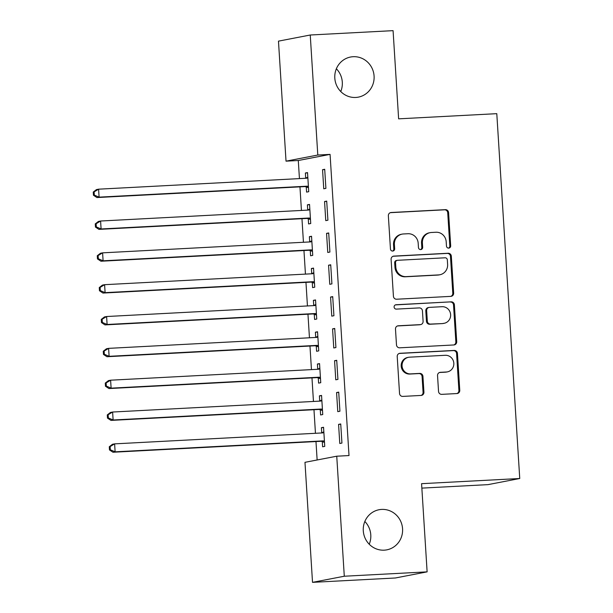 <?xml version="1.0" encoding="UTF-8"?>
<svg xmlns="http://www.w3.org/2000/svg" width="613" height="613" viewBox="0 0 613 613"><rect width="100%" height="100%" fill="white"/><g stroke="black" fill="none" stroke-linecap="round" stroke-linejoin="round"><path stroke-width="0.92" d="M448.708 248.119A2.191 2.107 79.1 0 0 450.678 245.821L448.586 212.619A3.134 3.011 79.1 0 0 445.375 209.654L391.178 212.504A3.134 3.011 79.1 0 0 388.358 215.791L390.45 248.993A2.191 2.107 79.1 0 0 392.971 251.031A2.191 2.107 79.1 0 0 394.665 248.771L394.397 244.472A10.023 9.639 79.1 0 1 402.136 234.12A10.023 9.639 79.1 0 1 403.4 233.967L407.921 233.729A10.023 9.639 79.1 0 1 418.181 243.223L418.457 247.514A2.191 2.107 79.1 0 0 420.978 249.56A2.191 2.107 79.1 0 0 422.671 247.292L422.403 243.001A10.023 9.639 79.1 0 1 430.142 232.649A10.023 9.639 79.1 0 1 431.406 232.488L435.927 232.25A10.023 9.639 79.1 0 1 446.187 241.744L446.463 246.043A2.191 2.107 79.1 0 0 448.708 248.119M448.547 248.119A2.191 2.107 79.1 0 0 449.819 245.989L447.728 212.788A3.134 3.011 79.1 0 0 444.517 209.815L390.358 212.673M392.535 251.069A2.191 2.107 79.1 0 0 393.807 248.932L393.538 244.641L394.397 244.472M420.541 249.598A2.191 2.107 79.1 0 0 421.813 247.46L421.545 243.162L422.403 243.001M381.646 509.418A20.428 19.647 79.1 0 0 379.056 509.732A20.428 19.647 79.1 0 0 363.417 532.176A20.428 19.647 79.1 0 0 384.205 550.168A20.428 19.647 79.1 0 0 386.795 549.853A20.428 19.647 79.1 0 0 402.435 527.41A20.428 19.647 79.1 0 0 381.646 509.418M353.165 56.71A20.428 19.647 79.1 0 0 350.575 57.024A20.428 19.647 79.1 0 0 334.936 79.468A20.428 19.647 79.1 0 0 355.724 97.459A20.428 19.647 79.1 0 0 358.314 97.145A20.428 19.647 79.1 0 0 373.953 74.702A20.428 19.647 79.1 0 0 353.165 56.71M438.533 391.385A3.134 3.011 79.1 0 0 441.743 394.358L456.946 393.554A3.134 3.011 79.1 0 0 459.765 390.274L457.444 353.394A3.134 3.011 79.1 0 0 454.233 350.429L400.036 353.287A3.134 3.011 79.1 0 0 397.216 356.567L399.538 393.439A3.134 3.011 79.1 0 0 402.749 396.404L421.116 395.439A3.134 3.011 79.1 0 0 423.928 392.159L422.939 376.374A3.134 3.011 79.1 0 0 419.729 373.409L410.618 373.892A8.383 8.061 79.1 0 1 408.511 357.302A8.383 8.061 79.1 0 1 409.568 357.172L445.253 355.295A8.383 8.061 79.1 0 1 447.367 371.884A8.383 8.061 79.1 0 1 446.302 372.014L440.356 372.321A3.134 3.011 79.1 0 0 437.544 375.608L438.533 391.385M336.744 456.202L344.291 576.228L312.523 582.35L304.975 462.325L336.744 456.202L349.012 455.559L330.07 154.384L317.795 155.035L286.026 161.158L278.471 41.14L310.247 35.01L317.795 155.035M310.247 35.01L393.079 30.65L398.626 118.838L496.791 113.666L519.747 478.508L421.575 483.68L427.123 571.86L344.291 576.228M450.831 296.37A3.134 3.011 79.1 0 0 453.651 293.083L451.329 256.211A3.134 3.011 79.1 0 0 448.118 253.246L393.921 256.096A3.134 3.011 79.1 0 0 391.102 259.383L393.423 296.255A3.134 3.011 79.1 0 0 396.634 299.221L450.831 296.37M454.386 304.807L456.708 341.679A3.134 3.011 79.1 0 1 453.888 344.958L399.691 347.816A3.134 3.011 79.1 0 1 396.481 344.851L395.485 329.066A3.134 3.011 79.1 0 1 398.304 325.787L420.288 324.629A3.134 3.011 79.1 0 0 423.1 321.342L422.441 310.875A3.134 3.011 79.1 0 0 419.231 307.91L396.35 309.113A2.191 2.107 79.1 0 1 395.791 304.776A2.191 2.107 79.1 0 1 396.075 304.738L451.176 301.841A3.134 3.011 79.1 0 1 454.386 304.807L453.528 304.967L455.85 341.847L456.708 341.679M421.859 488.117L487.979 484.638L519.747 478.508M338.721 392.128L336.575 392.542L337.778 411.645L339.924 411.231L338.721 392.128M320.277 409.806L320.607 414.955L322.752 414.541L321.549 395.439L319.404 395.852L319.725 401.009M334.721 328.461L332.568 328.875L333.771 347.969L335.916 347.556L334.721 328.461M316.277 346.13L316.599 351.287L318.745 350.874L317.542 331.771L315.396 332.185L315.718 337.334M330.714 264.785L328.568 265.199L329.763 284.302L331.917 283.888L330.714 264.785M312.27 282.455L312.592 287.612L314.737 287.198L313.534 268.096L311.389 268.509L311.718 273.666M326.706 201.11L324.561 201.524L325.764 220.626L327.909 220.213L326.706 201.11M308.262 218.787L308.584 223.937L310.737 223.523L309.534 204.42L307.389 204.834L307.711 209.991M330.07 154.384L298.293 160.514L299.435 178.605M299.956 186.865L301.435 210.443M301.956 218.695L303.443 242.273M303.956 250.533L305.443 274.111M305.964 282.371L307.442 305.948M307.964 314.208L309.45 337.786M309.971 346.046L311.45 369.624M311.971 377.876L313.458 401.454M313.971 409.714L315.457 433.291M315.979 441.552L317.136 459.98M306.262 186.95L306.584 192.107L308.73 191.693L307.527 172.59L305.381 173.004L305.703 178.153M324.706 169.28L322.553 169.694L323.756 188.789L325.901 188.375L324.706 169.28M310.262 250.625L310.592 255.774L312.737 255.36L311.534 236.258L309.389 236.672L309.711 241.829M328.706 232.948L326.56 233.361L327.763 252.464L329.909 252.05L328.706 232.948M314.27 314.293L314.599 319.45L316.745 319.036L315.542 299.933L313.396 300.347L313.718 305.496M332.713 296.623L330.568 297.037L331.771 316.139L333.916 315.726L332.713 296.623M318.277 377.968L318.599 383.117L320.752 382.704L319.549 363.601L317.404 364.015L317.726 369.172M336.721 360.291L334.575 360.705L335.778 379.807L337.924 379.393L336.721 360.291M322.285 441.636L322.607 446.793L324.752 446.379L323.549 427.276L321.404 427.69L321.733 432.847M340.728 423.966L338.583 424.38L339.778 443.483L341.931 443.069L340.728 423.966M427.123 571.86L395.354 577.99L312.523 582.35M369.233 544.237A20.428 19.647 79.1 0 0 364.842 521.471M340.751 91.529A20.428 19.647 79.1 0 0 336.361 68.763M298.293 160.514L286.026 161.158M305.381 173.004L307.55 172.889M322.553 169.694L324.721 169.579M307.389 204.834L309.55 204.727M324.561 201.524L326.721 201.416M309.389 236.672L311.557 236.557M326.56 233.361L328.729 233.246M311.389 268.509L313.557 268.394M328.568 265.199L330.729 265.084M313.396 300.347L315.557 300.232M330.568 297.037L332.736 296.922M315.396 332.185L317.565 332.07M332.568 328.875L334.736 328.76M317.404 364.015L319.565 363.907M334.575 360.705L336.736 360.59M319.404 395.852L321.572 395.737M336.575 392.542L338.744 392.427M321.404 427.69L323.572 427.575M338.583 424.38L340.744 424.265M430.142 232.649L429.276 232.81A10.023 9.639 79.1 0 0 421.545 243.162M402.136 234.12L401.277 234.289A10.023 9.639 79.1 0 0 393.538 244.641M450.793 296.37A3.134 3.011 79.1 0 0 452.792 293.252L450.471 256.38A3.134 3.011 79.1 0 0 447.26 253.414L393.102 256.265M447.329 259.874A2.191 2.107 79.1 0 0 445.084 257.797L397.508 260.303A2.191 2.107 79.1 0 0 395.538 262.594L395.822 267.13A10.023 9.639 79.1 0 0 406.09 276.624L438.609 274.908A10.023 9.639 79.1 0 0 439.873 274.754A10.023 9.639 79.1 0 0 447.613 264.402L447.329 259.874M397.232 260.333L396.373 260.502A2.191 2.107 79.1 0 0 394.68 262.762L395.538 262.594M439.873 274.754L439.015 274.923A10.023 9.639 79.1 0 1 437.751 275.076L405.231 276.785A10.023 9.639 79.1 0 1 394.964 267.291L394.68 262.762M453.85 344.966A3.134 3.011 79.1 0 0 455.85 341.847M397.485 325.947L419.43 324.79A3.134 3.011 79.1 0 0 419.821 324.744L420.679 324.576M395.393 304.899L451.176 301.841M443.092 323.426A8.383 8.061 79.1 0 0 450.57 314.094A8.383 8.061 79.1 0 0 442.042 306.707L429.468 307.374A3.134 3.011 79.1 0 0 426.656 310.653L427.315 321.12A3.134 3.011 79.1 0 0 430.525 324.085L442.234 323.595A8.383 8.061 79.1 0 0 443.299 323.465L444.157 323.296M429.077 307.419L428.219 307.58A3.134 3.011 79.1 0 0 425.797 310.822L426.656 310.653M442.234 323.595L429.667 324.254A3.134 3.011 79.1 0 1 426.456 321.289L425.797 310.822M453.528 304.967A3.134 3.011 79.1 0 0 450.317 302.002M447.367 371.884L446.502 372.045A8.383 8.061 79.1 0 1 445.444 372.175L439.536 372.489M408.511 357.302L407.645 357.463A8.383 8.061 79.1 0 0 409.76 374.053L410.618 373.892M421.077 395.446A3.134 3.011 79.1 0 0 423.07 392.32L422.081 376.543A3.134 3.011 79.1 0 0 418.871 373.578L409.76 374.053M456.907 393.554A3.134 3.011 79.1 0 0 458.907 390.435L456.585 353.563A3.134 3.011 79.1 0 0 453.375 350.598L399.216 353.448M307.856 177.739L307.412 177.954A3.195 3.073 -100.9 0 1 306.285 178.245L98.593 189.179L99.091 197.141L96.946 197.555L304.638 186.613A3.195 3.073 -100.9 0 1 305.795 186.789L308.485 187.739M307.818 177.134L305.427 178.291M94.31 195.087L94.111 191.9L93.253 192.068L93.452 195.248L94.31 195.087L99.091 197.141L306.784 186.199A3.195 3.073 -100.9 0 1 307.948 186.375L308.408 186.536M93.253 192.068L96.448 189.593L98.593 189.179L94.111 191.9M96.946 197.555L93.452 195.248M309.856 209.577L309.419 209.792A3.195 3.073 -100.9 0 1 308.285 210.083L100.593 221.017L101.099 228.971L98.954 229.385L306.638 218.45A3.195 3.073 -100.9 0 1 307.803 218.619L310.484 219.577M309.818 208.972L307.435 210.121M96.318 226.917L96.118 223.737L95.253 223.898L95.459 227.086L96.318 226.917L101.099 228.971L308.791 218.036A3.195 3.073 -100.9 0 1 309.948 218.205L310.408 218.374M95.253 223.898L98.448 221.431L100.593 221.017L96.118 223.737M98.954 229.385L95.459 227.086M311.856 241.415L311.419 241.622A3.195 3.073 -100.9 0 1 310.293 241.913L102.601 252.847L103.099 260.809L100.953 261.222L308.646 250.288A3.195 3.073 -100.9 0 1 309.803 250.456L312.492 251.414M311.818 240.809L309.435 241.959M98.318 258.755L98.118 255.575L97.26 255.736L97.459 258.924L98.318 258.755L103.099 260.809L310.791 249.874A3.195 3.073 -100.9 0 1 311.948 250.043L312.415 250.211M97.26 255.736L100.455 253.261L102.601 252.847L98.118 255.575M100.953 261.222L97.459 258.924M313.864 273.252L313.427 273.459A3.195 3.073 -100.9 0 1 312.293 273.75L104.601 284.685L105.107 292.646L102.953 293.06L310.645 282.126A3.195 3.073 -100.9 0 1 311.81 282.294L314.492 283.252M313.825 272.647L311.442 273.796M100.317 290.593L100.118 287.405L99.26 287.574L99.459 290.754L100.317 290.593L105.107 292.646L312.791 281.712A3.195 3.073 -100.9 0 1 313.956 281.88L314.415 282.041M99.26 287.574L102.455 285.099L104.601 284.685L100.118 287.405M102.953 293.06L99.459 290.754M315.864 305.082L315.427 305.297A3.195 3.073 -100.9 0 1 314.293 305.588L106.608 316.523L107.106 324.484L104.961 324.898L312.653 313.963A3.195 3.073 -100.9 0 1 313.81 314.132L316.492 315.082M315.825 304.477L313.442 305.634M102.325 322.43L102.126 319.243L101.268 319.411L101.467 322.591L102.325 322.43L107.106 324.484L314.798 313.549A3.195 3.073 -100.9 0 1 315.956 313.718L316.415 313.879M101.268 319.411L104.455 316.936L106.608 316.523L102.126 319.243M104.961 324.898L101.467 322.591M317.871 336.92L317.427 337.135A3.195 3.073 -100.9 0 1 316.3 337.426L108.608 348.36L109.106 356.314L106.961 356.728L314.653 345.793A3.195 3.073 -100.9 0 1 315.81 345.97L318.499 346.92M317.833 336.315L315.442 337.472M104.325 354.26L104.126 351.08L103.268 351.249L103.467 354.429L104.325 354.26L109.106 356.314L316.798 345.38A3.195 3.073 -100.9 0 1 317.963 345.556L318.423 345.717M103.268 351.249L106.463 348.774L108.608 348.36L104.126 351.08M106.961 356.728L103.467 354.429M319.871 368.758L319.434 368.972A3.195 3.073 -100.9 0 1 318.3 369.256L110.608 380.198L111.114 388.152L108.968 388.565L316.653 377.631A3.195 3.073 -100.9 0 1 317.818 377.8L320.499 378.757M319.833 368.152L317.45 369.302M106.333 386.098L106.133 382.918L105.267 383.079L105.474 386.267L106.333 386.098L111.114 388.152L318.806 377.217A3.195 3.073 -100.9 0 1 319.963 377.386L320.423 377.554M105.267 383.079L108.463 380.612L110.608 380.198L106.133 382.918M108.968 388.565L105.474 386.267M321.871 400.595L321.434 400.802A3.195 3.073 -100.9 0 1 320.308 401.094L112.616 412.028L113.114 419.989L110.968 420.403L318.66 409.469A3.195 3.073 -100.9 0 1 319.817 409.637L322.499 410.595M321.833 399.99L319.45 401.14M108.332 417.936L108.133 414.756L107.275 414.917L107.474 418.104L108.332 417.936L113.114 419.989L320.806 409.055A3.195 3.073 -100.9 0 1 321.963 409.223L322.43 409.392M107.275 414.917L110.47 412.442L112.616 412.028L108.133 414.756M110.968 420.403L107.474 418.104M323.879 432.433L323.442 432.64A3.195 3.073 -100.9 0 1 322.308 432.931L114.616 443.866L115.121 451.827L112.968 452.241L320.66 441.306A3.195 3.073 -100.9 0 1 321.825 441.475L324.507 442.433M323.84 431.828L321.457 432.977M110.332 449.773L110.133 446.586L109.275 446.754L109.474 449.934L110.332 449.773L115.121 451.827L322.806 440.893A3.195 3.073 -100.9 0 1 323.971 441.061L324.43 441.222M109.275 446.754L112.47 444.279L114.616 443.866L110.133 446.586M112.968 452.241L109.474 449.934M449.819 245.989L450.678 245.821M393.807 248.932L394.665 248.771M421.813 247.46L422.671 247.292M390.397 212.657L391.178 212.504M444.517 209.815L445.375 209.654M447.728 212.788L448.586 212.619M393.132 256.249L393.921 256.096M447.26 253.414L448.118 253.246M450.471 256.38L451.329 256.211M452.792 293.252L453.651 293.083M394.964 267.291L395.822 267.13M405.231 276.785L406.09 276.624M437.751 275.076L438.609 274.908M397.523 325.932L398.304 325.787M419.43 324.79L420.288 324.629M395.523 304.845L396.075 304.738M426.456 321.289L427.315 321.12M429.667 324.254L430.525 324.085M439.575 372.474L440.356 372.321M445.444 372.175L446.302 372.014M418.871 373.578L419.729 373.409M422.081 376.543L422.939 376.374M423.07 392.32L423.928 392.159M399.247 353.433L400.036 353.287M453.375 350.598L454.233 350.429M456.585 353.563L457.444 353.394M458.907 390.435L459.765 390.274M305.764 178.268L307.412 177.954M304.638 186.613L306.784 186.199M305.795 186.789L307.948 186.375M307.772 210.106L309.419 209.792M306.638 218.45L308.791 218.036M307.803 218.619L309.948 218.205M309.772 241.943L311.419 241.622M308.646 250.288L310.791 249.874M309.803 250.456L311.948 250.043M311.779 273.781L313.427 273.459M310.645 282.126L312.791 281.712M311.81 282.294L313.956 281.88M313.779 305.611L315.427 305.297M312.653 313.963L314.798 313.549M313.81 314.132L315.956 313.718M315.779 337.449L317.427 337.135M314.653 345.793L316.798 345.38M315.81 345.97L317.963 345.556M317.787 369.287L319.434 368.972M316.653 377.631L318.806 377.217M317.818 377.8L319.963 377.386M319.787 401.124L321.434 400.802M318.66 409.469L320.806 409.055M319.817 409.637L321.963 409.223M321.794 432.962L323.442 432.64M320.66 441.306L322.806 440.893M321.825 441.475L323.971 441.061"/></g></svg>
